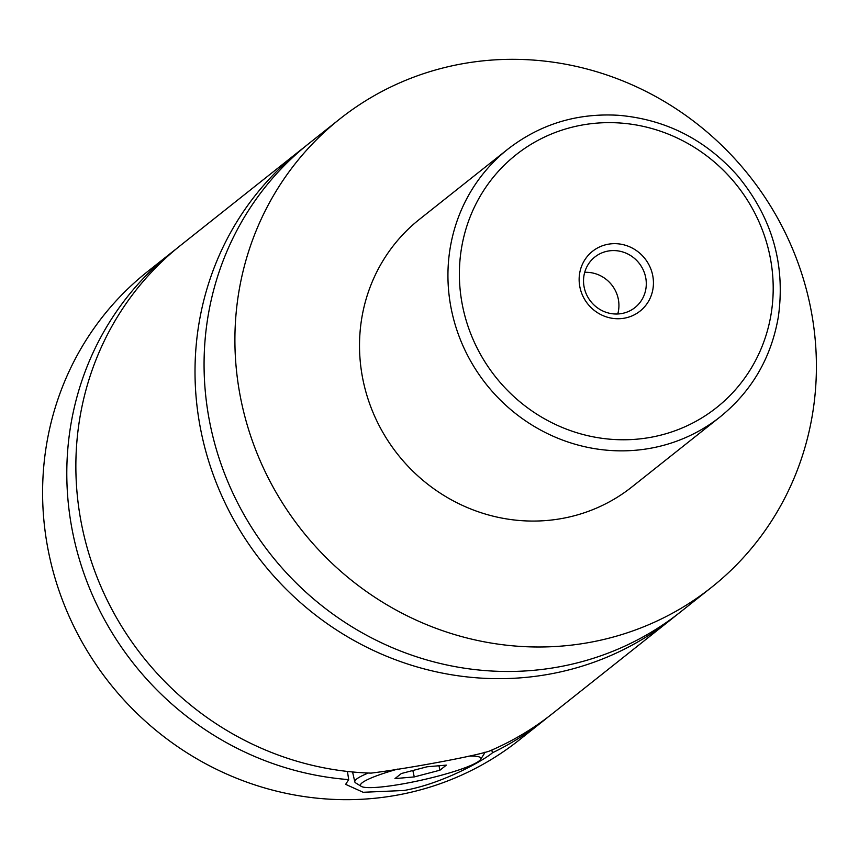 <?xml version="1.0" encoding="UTF-8"?>
<svg xmlns="http://www.w3.org/2000/svg" width="859" height="859" viewBox="0 0 859 859"><rect width="100%" height="100%" fill="white"/><g stroke="black" fill="none" stroke-linecap="round" stroke-linejoin="round"><path stroke-width="1.29" d="M711.563 587.309L680.725 611.791A298.975 285.446 -128.4 0 1 211.454 430.488A298.975 285.446 -128.4 0 1 308.918 143.485L339.756 119.004A298.975 285.446 -128.4 0 1 809.017 300.306A298.975 285.446 -128.4 0 1 711.563 587.309A298.975 285.446 -128.4 0 1 242.292 406.006A298.975 285.446 -128.4 0 1 339.756 119.004M676.151 615.345A298.975 285.446 -128.4 0 1 671.663 618.985A298.975 285.446 -128.4 0 1 262.199 562.323A298.975 285.446 -128.4 0 1 299.855 150.679A298.975 285.446 -128.4 0 1 304.43 147.136M347.433 771.436L348.7 779.607A298.975 285.446 -128.4 0 1 82.636 569.678A298.975 285.446 -128.4 0 1 171.65 252.471A298.975 285.446 -128.4 0 1 176.213 248.927M547.945 717.136A298.975 285.446 -128.4 0 1 543.446 720.776A298.975 285.446 -128.4 0 1 492.411 752.806L491.82 750.036M671.663 618.985L552.509 713.582A298.975 285.446 -128.4 0 1 489.501 751.045C476.09 755.845 408.197 768.504 371.12 773.121A298.975 285.446 -128.4 0 1 93.942 568.926A298.975 285.446 -128.4 0 1 180.712 245.277L299.855 150.679M484.272 752.259A66.444 8.912 -12.7 0 1 484.433 752.656A66.444 8.912 -12.7 0 1 484.1 753.966L480.535 759.506A61.698 8.268 167.3 0 0 468.821 756.124M397.985 769.02A61.698 8.268 167.3 0 0 361.274 786.382L355.669 782.914A66.444 8.912 -12.7 0 1 354.81 781.873A66.444 8.912 -12.7 0 1 368.328 773.025M361.274 786.382A61.698 8.268 167.3 0 0 406.286 783.258A61.698 8.268 167.3 0 0 480.535 759.506M348.7 779.607L345.651 784.353L363.174 792.288L404.009 790.484C443.899 783.494 485.754 758.991 492.411 752.806M652.496 274.45A38.204 36.475 51.6 0 0 607.968 244.267A38.204 36.475 51.6 0 0 580.083 287.958A38.204 36.475 51.6 0 0 624.611 318.131A38.204 36.475 51.6 0 0 652.496 274.45M584.324 288.001A32.266 30.806 51.6 0 0 634.973 307.576A32.266 30.806 51.6 0 0 645.496 276.598A32.266 30.806 51.6 0 0 594.836 257.024A32.266 30.806 51.6 0 0 584.324 288.001M617.761 313.975A32.266 30.806 51.6 0 0 618.136 298.309A32.266 30.806 51.6 0 0 584.7 272.335M720.304 416.755L631.891 486.956A170.844 163.113 -128.4 0 1 363.733 383.361A170.844 163.113 -128.4 0 1 419.428 219.356L507.852 149.155A170.844 163.113 -128.4 0 0 452.156 313.159A170.844 163.113 -128.4 0 0 720.304 416.755C751.958 390.995 771.307 357.655 778.361 316.713C785.641 264.121 771.919 216.973 737.172 175.257C705.132 139.426 665.704 119.455 618.877 115.321C577.248 112.797 540.236 124.083 507.852 149.155M543.446 720.776L519.244 739.996A298.975 285.446 -128.4 0 1 49.983 558.694A298.975 285.446 -128.4 0 1 147.437 271.691L171.65 252.471M427.041 766.786L401.357 773.519L394.979 778.587L414.274 776.923L439.958 770.19L446.336 765.122L427.041 766.786M438.96 765.766L439.958 770.19M412.825 770.512L414.274 776.923M769.213 252.675A161.352 154.051 51.6 0 0 581.135 125.221A161.352 154.051 51.6 0 0 463.366 309.723A161.352 154.051 51.6 0 0 651.444 437.188A161.352 154.051 51.6 0 0 769.213 252.675M352.577 771.973L354.81 781.873"/></g></svg>
